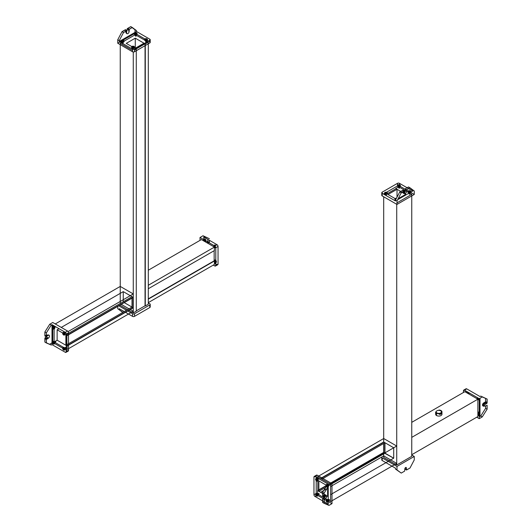 <?xml version="1.0" encoding="UTF-8"?>
<svg xmlns="http://www.w3.org/2000/svg" width="532" height="532" viewBox="0 0 532 532"><rect width="100%" height="100%" fill="white"/><g stroke="black" fill="none" stroke-linecap="round" stroke-linejoin="round"><path stroke-width="0.8" d="M201.389 239.58L148.295 270.229L201.389 239.58L214.409 247.094L214.409 250.565L148.295 288.736L214.409 250.565L214.409 247.094L148.295 285.265L214.409 247.094L201.389 239.58M148.295 302.622L214.409 264.451L148.295 302.622L148.295 299.15L214.409 260.979L214.409 264.451L214.409 260.979L148.295 299.15L148.295 302.622M214.163 260.833L214.163 250.712L214.163 260.833L148.295 298.858L214.409 260.687A1.416 0.818 60 0 1 215.413 260.108A1.416 0.818 60 0 1 216.418 261.844A1.416 0.818 60 0 1 215.413 262.422A1.416 0.818 60 0 1 214.409 260.687L214.163 260.833M148.295 288.736L148.295 285.265L148.295 288.736M117.745 308.693L122.939 312.317L117.745 308.693L117.745 306.086L117.745 308.693L122.001 311.872L117.745 308.693M122.852 312.364L122.001 311.872L122.852 312.364M149.798 303.772L148.295 302.908L149.798 303.772A1.416 0.818 180 0 1 149.798 304.929A1.416 0.818 0 0 0 150.217 304.351A1.416 0.818 0 0 0 149.798 303.772M150.217 304.351L150.217 306.957A1.416 0.818 180 0 1 149.798 307.536L149.798 304.929L149.798 307.536L134.523 316.354L134.523 313.754L149.798 304.929L134.523 313.754L134.523 316.354A1.416 0.818 180 0 1 132.521 316.354L125.259 312.164L132.521 316.354L132.521 313.754L132.521 316.354A1.416 0.818 0 0 0 134.523 316.354L149.798 307.536A1.416 0.818 0 0 0 149.798 306.379M124.229 311.566L119.248 308.693L119.248 309.558L119.248 308.693L124.229 311.566M118.496 305.654L126.483 310.269L118.496 305.654M127.514 310.861L132.521 313.754A1.416 0.818 0 0 0 134.523 313.754A1.416 0.818 180 0 1 132.521 313.754L127.514 310.861M120.245 43.371L120.245 303.459L120.245 43.371L132.521 50.454L120.245 43.371L135.274 34.7L120.245 43.371M120.245 304.643L120.245 305.368L120.245 304.643M133.273 312.882L128.638 310.209L133.273 312.882L133.273 51.983L133.273 312.882L136.278 311.147L133.273 312.882M127.614 309.617L120.245 305.368L127.614 309.617M136.278 49.157L136.278 311.147L136.278 49.157L126.257 43.371L135.274 38.164L135.274 48.239L135.274 38.164L145.289 43.95L145.289 305.947L145.289 43.95L148.295 42.214L148.295 304.211L145.289 305.947L148.295 304.211L148.295 42.214L135.274 34.7L148.295 42.214L145.289 43.95L135.274 38.164L126.257 43.371L136.278 49.157L134.523 50.168L136.278 49.157M136.278 310.861L145.043 305.8L145.043 43.804L143.999 43.205L134.982 48.412L136.026 49.011L145.043 43.804L145.043 305.8L136.278 310.861M136.026 49.011L134.982 48.412L143.999 43.205L145.043 43.804L136.026 49.011M135.022 29.779L130.766 26.6L135.022 29.779L135.022 33.25L149.798 41.782L135.022 33.25L117.745 43.225L117.745 39.76L122.001 31.661L123.504 32.525L119.248 40.625L117.745 39.76L119.248 40.625L119.248 41.489L132.521 49.157L132.521 51.757L117.745 43.225L132.521 51.757L132.521 49.157A1.416 0.818 0 0 0 134.523 49.157L134.523 51.757A1.416 0.818 180 0 1 132.521 51.757A1.416 0.818 0 0 0 134.523 51.757L134.523 49.157L149.798 40.339L149.798 39.182L136.525 31.514L136.525 30.65L130.766 26.6L127.135 28.987L127.135 30.863L127.135 28.987L128.139 29.566L127.135 28.987L127.387 28.555L130.766 26.6L132.269 27.465L129.263 29.2L127.387 28.555L128.385 29.127L128.139 29.566L128.764 28.914L129.263 29.2L129.136 31.441A1.769 1.024 -60 0 1 127.886 33.616A1.769 1.024 -60 0 1 126.636 32.891L126.131 32.598A1.769 1.024 120 0 0 126.789 33.496A1.769 1.024 -60 0 1 126.131 32.598L126.131 30.577L126.131 32.598L126.636 32.891L126.636 30.863L126.131 30.577L126.636 30.863L126.636 32.891A1.769 1.024 120 0 0 127.886 33.616A1.769 1.024 120 0 0 129.136 31.441L129.136 29.42L128.638 29.127L129.136 29.42L132.269 27.465L136.525 30.65L136.525 31.514L149.798 39.182L149.798 42.939L134.523 51.757L149.798 42.939L149.798 40.339A1.416 0.818 0 0 0 150.217 39.76A1.416 0.818 0 0 0 149.798 39.182A1.416 0.818 180 0 1 149.798 40.339L134.523 49.157A1.416 0.818 180 0 1 132.521 49.157L119.248 41.489L136.525 31.514L119.248 41.489L119.248 40.625L123.504 32.525L122.001 31.661L117.745 39.76L117.745 43.225L135.022 33.25L135.022 29.779M150.217 39.76L150.217 42.361A1.416 0.818 180 0 1 149.798 42.939A1.416 0.818 0 0 0 149.798 41.782M122.254 43.371L123.005 43.804L122.254 43.371L122.254 41.316L122.254 43.371M123.105 43.724L123.005 41.755L122.254 41.316L123.005 41.755L123.105 43.724M132.854 49.296L133.432 49.396L132.854 49.296M145.668 41.855L146.42 42.287L145.668 41.855L146.42 42.287L146.42 40.233L145.668 39.8L145.668 41.855L145.668 39.8L146.42 40.233L146.42 42.287L145.668 41.855M135.274 35.857L136.026 36.289L135.274 35.857L136.026 36.289L136.026 34.234L135.274 33.802L135.274 35.857L135.274 33.802L136.026 34.234L136.026 36.289L135.274 35.857M132.648 47.321L132.648 49.217L132.648 47.321L133.399 47.754L132.648 47.321L133.399 47.754L133.399 49.39L133.399 47.754L132.648 47.321M134.024 47.567A1.416 0.818 0 0 0 134.024 46.41A1.416 0.818 0 0 0 132.016 46.41A1.416 0.818 0 0 0 132.016 47.567A1.416 0.818 0 0 0 134.024 47.567A1.416 0.818 180 0 1 132.016 47.567A1.416 0.818 180 0 1 132.016 46.41L132.016 46.956A1.416 0.818 0 0 0 132.016 48.113A1.416 0.818 0 0 0 134.024 48.113L134.024 47.567L134.024 48.113A1.416 0.818 0 0 0 134.024 46.956A1.416 0.818 0 0 0 132.016 46.956L132.016 46.41A1.416 0.818 180 0 1 134.024 46.41A1.416 0.818 180 0 1 134.024 47.567M123.63 41.562A1.416 0.818 0 0 0 123.63 40.405A1.416 0.818 0 0 0 121.629 40.405A1.416 0.818 0 0 0 121.629 41.562A1.416 0.818 0 0 0 123.63 41.562A1.416 0.818 180 0 1 121.629 41.562A1.416 0.818 180 0 1 121.629 40.405L121.629 40.957A1.416 0.818 0 0 0 121.629 42.114A1.416 0.818 0 0 0 123.63 42.114L123.63 41.562L123.63 42.114A1.416 0.818 0 0 0 123.63 40.957A1.416 0.818 0 0 0 121.629 40.957L121.629 40.405A1.416 0.818 180 0 1 123.63 40.405A1.416 0.818 180 0 1 123.63 41.562M147.045 40.046A1.416 0.818 0 0 0 147.045 38.889A1.416 0.818 0 0 0 145.043 38.889A1.416 0.818 0 0 0 145.043 40.046A1.416 0.818 0 0 0 147.045 40.046A1.416 0.818 180 0 1 145.043 40.046A1.416 0.818 180 0 1 145.043 38.889L145.043 39.441A1.416 0.818 0 0 0 145.043 40.598A1.416 0.818 0 0 0 147.045 40.598L147.045 40.046L147.045 40.598A1.416 0.818 0 0 0 147.045 39.441A1.416 0.818 0 0 0 145.043 39.441L145.043 38.889A1.416 0.818 180 0 1 147.045 38.889A1.416 0.818 180 0 1 147.045 40.046M136.651 34.048A1.416 0.818 0 0 0 136.651 32.891A1.416 0.818 0 0 0 134.649 32.891A1.416 0.818 0 0 0 134.649 34.048A1.416 0.818 0 0 0 136.651 34.048A1.416 0.818 180 0 1 134.649 34.048A1.416 0.818 180 0 1 134.649 32.891L134.649 33.436A1.416 0.818 0 0 0 134.649 34.593A1.416 0.818 0 0 0 136.651 34.593L136.651 34.048L136.651 34.593A1.416 0.818 0 0 0 136.651 33.436A1.416 0.818 0 0 0 134.649 33.436L134.649 32.891A1.416 0.818 180 0 1 136.651 32.891A1.416 0.818 180 0 1 136.651 34.048M132.016 46.956A1.416 0.818 180 0 1 134.024 46.956A1.416 0.818 180 0 1 134.024 48.113A1.416 0.818 180 0 1 132.016 48.113A1.416 0.818 180 0 1 132.016 46.956M134.649 33.436A1.416 0.818 180 0 1 136.651 33.436A1.416 0.818 180 0 1 136.651 34.593A1.416 0.818 180 0 1 134.649 34.593A1.416 0.818 180 0 1 134.649 33.436M135.274 33.802L136.026 34.234L135.274 33.802M121.629 40.957A1.416 0.818 180 0 1 123.63 40.957A1.416 0.818 180 0 1 123.63 42.114A1.416 0.818 180 0 1 121.629 42.114A1.416 0.818 180 0 1 121.629 40.957M122.254 41.316L123.005 41.755L122.254 41.316M145.043 39.441A1.416 0.818 180 0 1 147.045 39.441A1.416 0.818 180 0 1 147.045 40.598A1.416 0.818 180 0 1 145.043 40.598A1.416 0.818 180 0 1 145.043 39.441M145.668 39.8L146.42 40.233L145.668 39.8M125.632 29.852L122.001 31.661L125.379 29.706L126.636 30.43L125.632 29.852L125.632 31.734L125.632 29.852L126.636 30.43L126.011 30.504L126.383 30.284L125.632 29.852M126.131 32.259A1.064 0.612 -60 0 1 125.632 31.734L126.131 32.02L125.632 31.734A1.064 0.612 120 0 0 126.131 32.259M128.638 31.155L128.764 28.914L128.638 31.155M126.011 30.504L126.51 30.796L123.504 32.525L126.636 30.863L126.011 30.504L126.596 30.783M217.043 264.663L214.409 263.147L217.043 264.663A1.416 0.818 -120 0 0 218.04 264.085L218.04 246.449A1.416 0.818 -120 0 0 217.043 244.713L203.769 237.046L204.521 236.614L209.402 238.708L203.018 235.749L209.402 238.708L203.018 235.749L204.521 236.614L203.769 237.046L217.043 244.713L214.788 246.01L200.012 237.485L203.018 235.749L200.012 237.485L214.788 246.01L217.043 244.713A1.416 0.818 60 0 1 218.04 246.449L215.786 247.746A1.416 0.818 -120 0 0 214.788 246.01A1.416 0.818 60 0 1 215.786 247.746L218.04 246.449L218.04 264.085L215.786 265.388L215.786 247.746L215.786 265.388L214.788 265.967L218.04 264.085A1.416 0.818 60 0 1 217.748 264.737L215.493 266.033A1.416 0.818 -120 0 0 215.786 265.388A1.416 0.818 60 0 1 214.788 265.967A1.416 0.818 -120 0 0 215.493 266.033M213.285 265.096L214.788 265.967L213.285 265.096M200.012 240.371L200.012 237.485L200.012 240.371M204.168 240.284L203.39 240.737L204.168 240.284L204.92 240.723L204.168 240.284L204.92 240.723L204.142 241.169L204.92 240.723L204.168 240.284M214.562 246.289L213.784 246.735L214.562 246.289L215.314 246.722L215.214 246.369L214.409 247.24L215.314 246.722L214.562 246.289L214.802 246.023L214.562 246.289M214.562 261.325L215.314 261.757L214.562 261.325L215.314 261.757L214.409 262.276L215.314 261.757L214.562 261.325M203.769 237.046L203.769 240.949L203.769 237.046M215.773 247.52A1.416 0.818 60 0 1 214.409 245.651A1.416 0.818 60 0 1 215.826 245.412A1.416 0.818 -120 0 0 214.409 245.651L213.937 245.924A1.416 0.818 60 0 1 215.347 245.691A1.416 0.818 -120 0 0 213.937 245.924L214.409 245.651A1.416 0.818 -120 0 0 215.773 247.52M206.024 240.81A1.416 0.818 60 0 1 205.02 241.388A1.416 0.818 60 0 1 204.015 239.653A1.416 0.818 60 0 1 205.02 239.074A1.416 0.818 60 0 1 206.024 240.81A1.416 0.818 -120 0 0 205.02 239.074A1.416 0.818 -120 0 0 204.015 239.653L203.543 239.925A1.416 0.818 60 0 1 204.541 239.347A1.416 0.818 60 0 1 205.545 241.082L206.024 240.81L205.545 241.082A1.416 0.818 60 0 1 205.179 241.767A1.416 0.818 -120 0 0 205.545 241.082A1.416 0.818 -120 0 0 204.541 239.347A1.416 0.818 -120 0 0 203.543 239.925L204.015 239.653A1.416 0.818 -120 0 0 205.02 241.388A1.416 0.818 -120 0 0 206.024 240.81M215.779 247.613A1.416 0.818 60 0 1 214.409 247.187A1.416 0.818 -120 0 0 215.779 247.613M214.303 247.034A1.416 0.818 60 0 1 213.937 245.924A1.416 0.818 -120 0 0 214.303 247.034M203.909 241.036A1.416 0.818 60 0 1 203.543 239.925A1.416 0.818 -120 0 0 203.909 241.036M214.163 260.361A1.416 0.818 60 0 1 215.274 260.647A1.416 0.818 60 0 1 215.939 262.123L216.418 261.844A1.416 0.818 -120 0 0 215.413 260.108A1.416 0.818 -120 0 0 214.409 260.687A1.416 0.818 -120 0 0 215.413 262.422A1.416 0.818 -120 0 0 216.418 261.844L215.939 262.123A1.416 0.818 60 0 1 215.427 262.835A1.416 0.818 60 0 1 214.409 262.223A1.416 0.818 -120 0 0 215.427 262.835A1.416 0.818 -120 0 0 215.939 262.123A1.416 0.818 -120 0 0 215.274 260.647A1.416 0.818 -120 0 0 214.163 260.361M207.646 242.18L207.899 239.433L207.899 241.747L208.65 242.18L207.899 241.747L206.775 242.685L207.646 242.18L208.152 242.472L207.646 242.18M207.274 242.978L208.903 241.894L209.402 242.18L209.402 240.304L209.275 242.399L208.777 242.107L207.274 242.978M207.773 243.264L209.275 242.399L207.773 243.264M208.777 242.107L209.402 242.18L208.777 242.107M54.131 325.897L54.131 341.943L57.137 340.207L54.131 341.943L67.158 349.464L133.273 311.293L130.014 309.411L133.273 311.293L67.158 349.464L67.158 345.993L133.273 307.822L133.273 311.293L133.273 307.822L67.158 345.993L57.137 340.207L57.137 329.8L59.019 328.716L57.137 329.8L67.158 335.586L133.273 297.415L123.251 291.629L123.251 301.724L123.251 291.629L61.273 327.413L123.251 291.629L133.273 297.415L67.158 335.586L67.158 333.557L67.158 335.586L57.137 329.8L57.137 340.207L67.158 345.993L67.158 349.464L54.131 341.943L54.131 325.897M120.245 303.459L120.245 286.422L55.261 323.941L120.245 286.422L133.273 293.943L133.273 297.415L133.273 293.943L68.103 331.569L133.273 293.943L120.245 286.422L120.245 303.459M128.99 308.819L120.997 304.211L128.99 308.819M124.003 302.475L133.273 307.822L124.003 302.475M131.996 297.86L131.996 307.084L133.02 307.676L133.02 297.268L131.996 296.676L133.02 297.268L66.906 335.439L65.882 334.847L131.996 296.676L65.882 334.847L65.882 345.255L66.906 345.847L66.906 335.439L133.02 297.268L133.02 307.676L66.906 345.847L133.02 307.676L131.996 307.084L65.882 345.255L131.996 307.084L131.996 297.86M65.882 345.255L65.882 334.847L66.906 335.439L66.906 345.847L65.882 345.255M67.531 350.98L52.754 342.455L67.531 350.98A1.416 0.818 -120 0 0 68.535 350.402L68.535 332.766A1.416 0.818 -120 0 0 67.531 331.03A1.416 0.818 60 0 1 68.535 332.766L66.281 334.063L68.535 332.766L68.535 350.402L66.281 351.705L66.281 334.063A1.416 0.818 -120 0 0 65.276 332.334L67.531 331.03L52.754 322.498L49.749 324.234L51.252 325.099L46.37 332.839L44.868 331.968L49.749 324.234L52.754 322.498L67.531 331.03L65.276 332.334L52.003 324.666L51.252 325.099L49.749 324.234L44.868 331.968L44.868 335.872L46.749 335.08A1.064 0.612 -60 0 1 47.454 335.246A1.064 0.612 120 0 0 46.749 335.08L44.941 336.038L44.868 331.968L46.37 332.839L46.37 336.304L45.872 336.018L45.872 336.45L47.747 335.659L46.118 336.596L44.868 335.872L46.118 336.596L45.872 336.018L46.497 336.377L48.246 335.366A1.769 1.024 -60 0 1 49.503 336.091A1.769 1.024 -60 0 1 48.246 338.259L45.872 339.197L46.118 338.332L45.12 337.754L44.868 342.089L51.252 345.055L44.868 342.089L51.252 345.055L52.003 344.623L65.276 352.284L68.535 350.402A1.416 0.818 60 0 1 68.242 351.053L65.988 352.357A1.416 0.818 -120 0 0 66.281 351.705L65.276 352.284A1.416 0.818 -120 0 0 65.988 352.357M52.754 342.455L49.749 344.184L52.754 342.455L52.754 325.099L52.754 342.455M55.135 341.364L55.887 341.803L55.135 341.364L55.887 341.803L54.111 342.827L53.36 342.395L55.135 341.364L53.36 342.395L54.111 342.827L55.887 341.803L55.135 341.364M65.529 347.369L66.281 347.802L65.529 347.369L66.281 347.802L64.505 348.826L63.754 348.394L65.529 347.369L63.754 348.394L64.505 348.826L66.281 347.802L65.529 347.369M65.941 332.999L65.569 332.547L65.941 332.999M55.867 326.894L55.155 326.488L55.867 326.894M53.36 327.36L55.009 326.402L53.36 327.36L54.111 327.792L53.36 327.36L54.111 327.792L55.76 326.834L54.111 327.792L53.36 327.36M63.754 333.358L65.396 332.407L63.754 333.358L64.505 333.79L63.754 333.358L64.505 333.79L65.921 332.972L64.505 333.79L63.754 333.358M65.276 332.334A1.416 0.818 60 0 1 66.281 334.063L66.281 351.705A1.416 0.818 60 0 1 65.276 352.284L52.003 344.623L52.003 324.666L65.276 332.334M64.651 349.464A1.416 0.818 -120 0 0 63.654 347.728A1.416 0.818 -120 0 0 62.65 348.307A1.416 0.818 -120 0 0 63.654 350.043A1.416 0.818 -120 0 0 64.651 349.464A1.416 0.818 60 0 1 63.654 350.043A1.416 0.818 60 0 1 62.65 348.307L63.122 348.034A1.416 0.818 -120 0 0 64.126 349.77A1.416 0.818 -120 0 0 65.13 349.192L64.651 349.464L65.13 349.192A1.416 0.818 -120 0 0 64.126 347.456A1.416 0.818 -120 0 0 63.122 348.034L62.65 348.307A1.416 0.818 60 0 1 63.654 347.728A1.416 0.818 60 0 1 64.651 349.464M54.257 343.466A1.416 0.818 -120 0 0 53.26 341.73A1.416 0.818 -120 0 0 52.256 342.309A1.416 0.818 -120 0 0 53.26 344.044A1.416 0.818 -120 0 0 54.257 343.466A1.416 0.818 60 0 1 53.26 344.044A1.416 0.818 60 0 1 52.256 342.309L52.735 342.029A1.416 0.818 -120 0 0 53.732 343.765A1.416 0.818 -120 0 0 54.736 343.187L54.257 343.466L54.736 343.187A1.416 0.818 -120 0 0 53.732 341.451A1.416 0.818 -120 0 0 52.735 342.029L52.256 342.309A1.416 0.818 60 0 1 53.26 341.73A1.416 0.818 60 0 1 54.257 343.466M64.651 334.428A1.416 0.818 -120 0 0 63.654 332.693A1.416 0.818 -120 0 0 62.65 333.271A1.416 0.818 -120 0 0 63.654 335.007A1.416 0.818 -120 0 0 64.651 334.428A1.416 0.818 60 0 1 63.654 335.007A1.416 0.818 60 0 1 62.65 333.271L63.122 332.999A1.416 0.818 -120 0 0 64.126 334.728A1.416 0.818 -120 0 0 65.13 334.149L64.651 334.428L65.13 334.149A1.416 0.818 -120 0 0 64.126 332.42A1.416 0.818 -120 0 0 63.122 332.999L62.65 333.271A1.416 0.818 60 0 1 63.654 332.693A1.416 0.818 60 0 1 64.651 334.428M54.257 328.424A1.416 0.818 -120 0 0 53.26 326.695A1.416 0.818 -120 0 0 52.256 327.273A1.416 0.818 -120 0 0 53.26 329.002A1.416 0.818 -120 0 0 54.257 328.424A1.416 0.818 60 0 1 53.26 329.002A1.416 0.818 60 0 1 52.256 327.273L52.735 326.994A1.416 0.818 -120 0 0 53.732 328.729A1.416 0.818 -120 0 0 54.736 328.151L54.257 328.424L54.736 328.151A1.416 0.818 -120 0 0 53.732 326.415A1.416 0.818 -120 0 0 52.735 326.994L52.256 327.273A1.416 0.818 60 0 1 53.26 326.695A1.416 0.818 60 0 1 54.257 328.424M63.122 348.034A1.416 0.818 60 0 1 64.126 347.456A1.416 0.818 60 0 1 65.13 349.192A1.416 0.818 60 0 1 64.126 349.77A1.416 0.818 60 0 1 63.122 348.034M63.754 348.394L64.505 348.826L63.754 348.394M52.735 326.994A1.416 0.818 60 0 1 53.732 326.415A1.416 0.818 60 0 1 54.736 328.151A1.416 0.818 60 0 1 53.732 328.729A1.416 0.818 60 0 1 52.735 326.994M52.735 342.029A1.416 0.818 60 0 1 53.732 341.451A1.416 0.818 60 0 1 54.736 343.187A1.416 0.818 60 0 1 53.732 343.765A1.416 0.818 60 0 1 52.735 342.029M53.36 342.395L54.111 342.827L53.36 342.395M63.122 332.999A1.416 0.818 60 0 1 64.126 332.42A1.416 0.818 60 0 1 65.13 334.149A1.416 0.818 60 0 1 64.126 334.728A1.416 0.818 60 0 1 63.122 332.999M46.749 336.816L45.12 337.754L46.749 336.816M47.747 337.394L46.118 338.332L47.747 337.394M47.248 335.366L46.749 335.08L47.248 335.366M48.851 335.2A1.769 1.024 120 0 0 47.747 335.08L48.246 335.366L47.747 335.08L45.998 336.091L47.747 335.08A1.769 1.024 -60 0 1 48.851 335.2M46.37 336.304L46.37 332.839L51.252 325.099L52.003 324.666L52.003 344.623L51.252 345.055L46.37 342.96L46.37 339.489L46.37 342.96L44.868 342.089L44.868 338.186L46.37 339.489L48.246 338.259A1.769 1.024 120 0 0 49.503 336.091A1.769 1.024 120 0 0 48.246 335.366L46.497 336.377L45.872 336.018L46.41 336.39M47.747 337.966L45.998 338.984L47.747 337.966M45.998 338.984L46.37 339.489L45.998 338.984M46.118 338.332L45.872 338.764L44.868 338.186L45.12 337.754L46.118 338.332M411.755 437.371L477.869 399.2L477.869 416.549L411.755 454.72L411.755 437.371L411.755 454.72L477.869 416.549L477.869 399.2L411.755 437.371M464.842 391.685L411.755 422.335L464.842 391.685L477.869 399.2L464.842 391.685M382.202 459.349A1.416 0.818 0 0 0 382.202 460.506L395.476 468.167L395.476 469.038L401.234 473.088L404.613 471.133L404.865 468.818A1.064 0.612 -60 0 1 405.331 467.748A1.064 0.612 -60 0 1 406.149 467.468A1.064 0.612 -60 0 1 406.368 467.954L405.617 467.522L406.368 467.954L406.441 469.995L409.999 468.027L406.621 469.975L406.368 467.954A1.064 0.612 120 0 0 405.617 467.522A1.064 0.612 120 0 0 404.865 468.818L404.613 471.133L401.234 473.088L396.978 469.902L396.978 466.431L414.255 456.456L414.255 459.927L409.999 468.027L414.255 459.927L414.255 456.456L411.755 455.013L414.255 456.456L396.978 466.431L396.978 469.902L401.234 473.088L395.476 469.038L396.978 469.902L395.476 469.038L395.476 468.167L382.202 460.506L382.202 457.906L396.978 466.431L382.202 457.906L382.202 460.506A1.416 0.818 180 0 1 381.783 459.927L381.783 457.327A1.416 0.818 0 0 0 382.202 457.906A1.416 0.818 180 0 1 382.202 456.749A1.416 0.818 0 0 0 381.783 457.327M383.705 455.877L330.611 486.534L383.705 455.877L383.705 453.882L383.705 457.467L383.705 453.882L383.705 455.877L396.726 463.399L330.611 501.57L330.611 484.22L396.726 446.049L396.726 463.399L383.705 455.877M406.368 469.829L405.364 469.251L405.364 467.714L405.364 469.251L406.368 469.829M396.726 464.988L396.726 204.295L396.726 464.988L383.705 457.467L396.726 464.988L411.755 456.316L396.726 464.988M411.755 194.32L411.755 456.316L411.755 194.32L406.368 191.214L411.755 194.32L396.978 202.852L411.755 194.32M405.364 190.636L398.727 186.798L395.722 188.534L402.897 192.677L395.722 188.534L398.727 186.798L405.364 190.636M403.828 193.216L405.743 194.32L398.175 198.689L405.743 194.32L403.828 193.216M396.001 199.108L386.711 193.741L384.829 194.825L386.711 193.741L396.001 199.108M383.705 196.78L383.705 442.285L383.705 196.78M383.705 443.475L383.705 452.699L383.705 443.475M386.957 193.887L388.001 194.486L397.018 189.286L395.974 188.68L386.957 193.887L395.974 188.68L397.018 189.286L397.018 197.166L397.018 189.286L388.001 194.486L386.957 193.887M382.202 194.752A1.416 0.818 0 0 0 382.202 195.909L396.978 204.441L396.978 200.97L395.476 200.105L399.732 192.005L401.234 192.877L396.978 200.97L396.978 204.441L382.202 195.909L382.202 193.309L395.476 200.97L395.476 200.105L396.978 200.97L401.234 192.877L404.613 190.922L404.865 192.943A1.064 0.612 120 0 0 405.617 193.382A1.064 0.612 120 0 0 406.368 192.079L406.621 189.764L409.999 187.816L408.496 186.945L414.255 190.995L409.999 187.816L414.255 190.995L412.752 190.124L412.752 190.995L399.479 183.334L399.479 185.934L405.364 189.332L399.479 185.934L399.479 183.334A1.416 0.818 0 0 0 397.477 183.334L397.477 185.934A1.416 0.818 180 0 1 399.479 185.934A1.416 0.818 0 0 0 397.477 185.934L397.477 183.334L382.202 192.152L382.202 195.909A1.416 0.818 180 0 1 381.783 195.33L381.783 192.73A1.416 0.818 0 0 0 382.202 193.309L382.202 192.152A1.416 0.818 0 0 0 381.783 192.73M406.441 189.951L414.255 194.466L414.255 190.995L414.255 194.466L406.441 189.951M383.452 194.034L397.477 185.934L383.452 194.034M396.978 204.441L414.255 194.466L396.978 204.441M409.746 194.32L408.995 193.887L409.746 194.32L408.995 193.887L408.995 191.833L409.746 192.265L409.746 194.32L409.746 192.265L408.995 191.833L408.995 193.887L409.746 194.32M399.352 188.321L398.601 187.882L399.352 188.321L398.601 187.882L398.601 185.834L399.352 186.267L399.352 188.321L399.352 186.267L398.601 185.834L398.601 187.882L399.352 188.321M385.727 195.344L386.438 195.756L385.727 195.344M386.332 193.788L386.332 195.696L386.332 193.788L385.58 193.349L386.332 193.788L385.58 193.349L385.58 195.257L385.58 193.349L386.332 193.788M402.737 190.27L399.732 192.005L395.476 200.105L395.476 200.97L382.202 193.309A1.416 0.818 180 0 1 382.202 192.152L397.477 183.334A1.416 0.818 180 0 1 399.479 183.334L412.752 190.995L397.63 199.726L412.752 190.995L412.752 190.124L408.496 186.945L409.999 187.816L406.621 189.764L405.617 189.186L405.364 189.618L406.368 190.197L406.368 192.079A1.064 0.612 -60 0 1 405.617 193.382A1.064 0.612 -60 0 1 404.865 192.943L404.865 191.068L403.861 190.489L403.861 192.365L404.865 192.943L403.861 192.365A1.064 0.612 120 0 0 404.613 192.803A1.064 0.612 -60 0 1 403.861 192.365L403.861 190.489L404.865 191.068L401.234 192.877L399.732 192.005L402.737 190.27L404.613 190.922L402.824 190.263L403.362 190.636L402.864 190.343L402.864 192.365A1.769 1.024 120 0 0 404.393 192.89A1.769 1.024 -60 0 1 402.864 192.365L403.362 192.657L402.864 192.365L402.864 190.343L403.323 190.549M397.976 184.923A1.416 0.818 0 0 0 397.976 186.08A1.416 0.818 0 0 0 399.984 186.08A1.416 0.818 0 0 0 399.984 184.923A1.416 0.818 0 0 0 397.976 184.923A1.416 0.818 180 0 1 399.984 184.923A1.416 0.818 180 0 1 399.984 186.08L399.984 186.626A1.416 0.818 0 0 0 399.984 185.469A1.416 0.818 0 0 0 397.976 185.469L397.976 184.923L397.976 185.469A1.416 0.818 0 0 0 397.976 186.626A1.416 0.818 0 0 0 399.984 186.626L399.984 186.08A1.416 0.818 180 0 1 397.976 186.08A1.416 0.818 180 0 1 397.976 184.923M408.37 190.922A1.416 0.818 0 0 0 408.37 192.079A1.416 0.818 0 0 0 410.372 192.079A1.416 0.818 0 0 0 410.372 190.922A1.416 0.818 0 0 0 408.37 190.922A1.416 0.818 180 0 1 410.372 190.922A1.416 0.818 180 0 1 410.372 192.079L410.372 192.631A1.416 0.818 0 0 0 410.372 191.473A1.416 0.818 0 0 0 408.37 191.473L408.37 190.922L408.37 191.473A1.416 0.818 0 0 0 408.37 192.631A1.416 0.818 0 0 0 410.372 192.631L410.372 192.079A1.416 0.818 180 0 1 408.37 192.079A1.416 0.818 180 0 1 408.37 190.922M384.955 192.438A1.416 0.818 0 0 0 384.955 193.595A1.416 0.818 0 0 0 386.957 193.595A1.416 0.818 0 0 0 386.957 192.438A1.416 0.818 0 0 0 384.955 192.438A1.416 0.818 180 0 1 386.957 192.438A1.416 0.818 180 0 1 386.957 193.595L386.957 194.147A1.416 0.818 0 0 0 386.957 192.99A1.416 0.818 0 0 0 384.955 192.99L384.955 192.438L384.955 192.99A1.416 0.818 0 0 0 384.955 194.147A1.416 0.818 0 0 0 386.957 194.147L386.957 193.595A1.416 0.818 180 0 1 384.955 193.595A1.416 0.818 180 0 1 384.955 192.438M395.349 198.443A1.416 0.818 0 0 0 395.668 199.733A1.416 0.818 180 0 1 395.349 198.443A1.416 0.818 180 0 1 396.473 198.203A1.416 0.818 0 0 0 395.349 198.443L395.349 198.988L395.349 198.443M399.984 186.626A1.416 0.818 180 0 1 397.976 186.626A1.416 0.818 180 0 1 397.976 185.469A1.416 0.818 180 0 1 399.984 185.469A1.416 0.818 180 0 1 399.984 186.626M399.352 186.267L398.601 185.834L399.352 186.267M397.437 200.092A1.416 0.818 0 0 0 397.756 199.48A1.416 0.818 180 0 1 397.437 200.092M396.18 198.755A1.416 0.818 0 0 0 395.349 198.988A1.416 0.818 0 0 0 395.476 200.212A1.416 0.818 180 0 1 395.349 198.988A1.416 0.818 180 0 1 396.18 198.755M410.372 192.631A1.416 0.818 180 0 1 408.37 192.631A1.416 0.818 180 0 1 408.37 191.473A1.416 0.818 180 0 1 410.372 191.473A1.416 0.818 180 0 1 410.372 192.631M409.746 192.265L408.995 191.833L409.746 192.265M386.957 194.147A1.416 0.818 180 0 1 384.955 194.147A1.416 0.818 180 0 1 384.955 192.99A1.416 0.818 180 0 1 386.957 192.99A1.416 0.818 180 0 1 386.957 194.147M405.364 191.5L405.364 189.618L405.364 191.5M404.899 193.183A1.769 1.024 -60 0 1 403.362 192.657L403.362 190.636L403.362 192.657A1.769 1.024 120 0 0 404.899 193.183M405.869 189.332L405.49 188.68L408.496 186.945L405.49 188.68L405.869 189.332M405.869 189.186L405.49 188.68L405.869 189.186M405.364 189.618L405.617 189.186L406.621 189.764L406.368 190.197L405.364 189.618M482.251 396.958L487.132 399.06L482.251 396.958L479.246 398.694L464.469 390.162L466.724 388.865L479.997 396.526L480.748 396.094L487.132 399.06L487.132 402.963L485.251 404.333A1.064 0.612 120 0 0 484.499 405.637A1.064 0.612 120 0 0 485.251 406.069L487.132 405.271L487.132 409.181L485.63 408.31L480.748 416.044L482.251 416.915L487.132 409.181L482.251 416.915L480.748 416.044L479.997 416.483L477.869 415.253L479.997 416.483L479.997 398.262L479.997 416.483L480.748 416.044L485.63 408.31L487.132 409.181L487.132 405.271L485.251 406.069A1.064 0.612 -60 0 1 484.499 405.637A1.064 0.612 -60 0 1 485.251 404.333L486.88 403.396L485.882 402.817L484.253 403.755L485.251 404.333L484.253 403.755A1.064 0.612 120 0 0 483.502 405.058A1.064 0.612 120 0 0 484.253 405.49L484.546 405.324L484.253 405.49A1.064 0.612 -60 0 1 483.502 405.058A1.064 0.612 -60 0 1 484.253 403.755L485.882 402.817L486.88 403.396L487.132 399.06L480.748 396.094L479.997 396.526L466.724 388.865L463.465 390.741L463.465 392.476L463.465 390.741L464.469 390.162A1.416 0.818 -120 0 0 463.758 390.096A1.416 0.818 -120 0 0 463.465 390.741A1.416 0.818 60 0 1 464.469 390.162L479.246 398.694L479.246 418.651L482.251 416.915L479.246 418.651L476.738 417.201L479.246 418.651L479.246 398.694L482.251 396.958M465.719 392.19L465.719 390.887L465.719 392.19M463.758 390.096L466.012 388.792A1.416 0.818 60 0 1 466.724 388.865A1.416 0.818 -120 0 0 465.719 389.444M478.64 413.79L477.869 414.242L478.64 413.79L477.889 413.357L478.64 413.79M478.64 398.754L477.869 399.2L478.64 398.754L478.401 398.209L478.64 398.754L477.889 398.322L478.64 398.754M477.118 398.767L477.889 398.322L477.118 398.767M468.246 392.756L467.475 393.201L468.246 392.756L468.007 392.21L468.246 392.756L467.495 392.317L468.246 392.756M466.724 392.769L467.495 392.317L466.724 392.769M477.869 412.233A1.416 0.818 60 0 1 478.993 412.327A1.416 0.818 60 0 1 479.744 413.876A1.416 0.818 60 0 1 478.993 414.561A1.416 0.818 60 0 1 477.869 413.351A1.416 0.818 -120 0 0 478.993 414.561A1.416 0.818 -120 0 0 479.744 413.876L479.266 414.149A1.416 0.818 60 0 1 477.869 414.401A1.416 0.818 -120 0 0 479.266 414.149L479.744 413.876A1.416 0.818 -120 0 0 478.993 412.327A1.416 0.818 -120 0 0 477.869 412.233M469.344 392.982A1.416 0.818 60 0 1 468.346 393.421A1.416 0.818 60 0 1 467.355 391.831A1.416 0.818 -120 0 0 468.346 393.421A1.416 0.818 -120 0 0 469.344 392.982M479.691 398.435A1.416 0.818 60 0 1 479.744 398.84A1.416 0.818 60 0 1 478.807 399.452A1.416 0.818 60 0 1 477.749 397.83A1.416 0.818 -120 0 0 478.807 399.452A1.416 0.818 -120 0 0 479.744 398.84L479.266 399.113A1.416 0.818 60 0 1 477.869 399.366A1.416 0.818 -120 0 0 479.266 399.113L479.744 398.84A1.416 0.818 -120 0 0 479.691 398.435M477.636 399.067A1.416 0.818 60 0 1 477.264 397.956L477.616 397.756L477.264 397.956A1.416 0.818 60 0 1 477.33 397.59A1.416 0.818 -120 0 0 477.264 397.956A1.416 0.818 -120 0 0 477.636 399.067M479.206 398.674A1.416 0.818 60 0 1 479.266 399.113A1.416 0.818 -120 0 0 479.206 398.674M477.869 412.28A1.416 0.818 60 0 1 479.266 414.149A1.416 0.818 -120 0 0 477.869 412.28M468.878 393.115A1.416 0.818 60 0 1 468.506 393.8A1.416 0.818 -120 0 0 468.878 393.115L469.224 392.915L468.878 393.115A1.416 0.818 -120 0 0 468.812 392.676A1.416 0.818 60 0 1 468.878 393.115M467.242 393.068A1.416 0.818 60 0 1 466.87 391.958L467.222 391.758L466.87 391.958A1.416 0.818 60 0 1 466.936 391.592A1.416 0.818 -120 0 0 466.87 391.958A1.416 0.818 -120 0 0 467.242 393.068M484.253 406.069A1.769 1.024 -60 0 1 483.003 405.344A1.769 1.024 -60 0 1 484.253 403.176L483.754 402.89A1.769 1.024 120 0 0 482.497 405.058A1.769 1.024 120 0 0 483.754 405.783L484.546 405.903L483.754 405.783L484.253 405.49L483.754 405.783A1.769 1.024 -60 0 1 482.497 405.058A1.769 1.024 -60 0 1 483.754 402.89L484.253 403.176L486.002 402.165L485.503 401.879L483.754 402.89L486.128 401.946L487.132 402.963L486.128 402.385L485.882 402.817L486.128 401.946L485.63 401.66L486.002 402.165L484.253 403.176A1.769 1.024 120 0 0 483.003 405.344A1.769 1.024 120 0 0 484.253 406.069M485.63 398.415L485.503 401.879L485.63 398.415M485.63 405.849L485.63 408.31L485.63 405.849M436.18 413.211A3.172 1.829 0 0 0 436.559 415.532A3.172 1.829 0 0 0 440.609 415.738A3.172 1.829 0 0 0 441.68 413.47M441.101 412.593A2.62 1.516 180 0 1 441.361 413.005A2.62 1.516 0 0 0 441.101 412.593M441.952 411.695L441.966 414.235A3.172 1.829 180 0 1 440.011 415.931A3.172 1.829 180 0 1 436.559 415.532L436.559 413.158A3.172 1.829 0 0 0 438.501 413.69L439.804 414.441A3.172 1.829 0 0 0 441.806 413.284L441.952 411.695A3.172 1.829 0 0 0 441.041 410.571A3.172 1.829 0 0 0 439.099 410.046L438.541 410.358L439.099 410.046A3.172 1.829 180 0 1 441.041 410.571A3.172 1.829 180 0 1 441.952 411.695L441.194 411.256A2.62 1.516 0 0 0 440.649 410.797A2.62 1.516 0 0 0 439.858 410.485L439.099 410.046L439.858 410.485A2.62 1.516 180 0 1 440.649 410.797A2.62 1.516 180 0 1 441.194 411.256L441.952 411.695L441.806 413.284L441.361 413.025A2.62 1.516 180 0 1 439.359 414.182A2.62 1.516 0 0 0 441.361 413.025L441.407 412.034M435.794 412.127A3.172 1.829 180 0 1 436.207 411.655A3.172 1.829 0 0 0 435.794 412.127L435.642 412.041A3.172 1.829 0 0 0 436.559 413.158L436.559 415.532A3.172 1.829 180 0 1 435.628 414.235L435.628 412.034L436.4 412.48A2.62 1.516 0 0 0 436.945 412.938A2.62 1.516 0 0 0 437.743 413.251L438.501 413.69A3.172 1.829 180 0 1 436.559 413.158A3.172 1.829 180 0 1 435.642 412.041L436.4 412.48A2.62 1.516 180 0 0 436.945 412.938A2.62 1.516 180 0 1 436.945 410.797A2.62 1.516 180 0 1 440.649 410.797A2.62 1.516 180 0 1 440.649 412.938A2.62 1.516 180 0 1 436.945 412.938A2.62 1.516 0 0 0 439.804 413.264A2.62 1.516 0 0 0 441.42 411.868A2.62 1.516 0 0 0 440.649 410.797A2.62 1.516 0 0 0 437.796 410.471A2.62 1.516 0 0 0 436.18 411.868A2.62 1.516 0 0 0 436.945 412.938A2.62 1.516 180 0 0 437.743 413.251L439.804 414.441A3.172 1.829 180 0 0 441.806 413.284L441.42 412.347M327.606 488.27L320.597 492.313L327.606 488.27M317.591 494.048L324.227 497.879L317.591 494.048L317.591 490.577L317.591 494.048M325.225 498.457L330.611 501.57L396.726 463.399L396.726 446.049L330.611 484.22L393.72 447.784L330.611 484.22L317.591 476.699L317.591 480.17L327.606 485.955L327.606 496.363L325.697 495.259L327.606 496.363L327.606 485.955L317.591 480.17L317.591 476.699L383.705 438.528L317.591 476.699L330.611 484.22L330.611 501.57L325.225 498.457M383.705 452.699L329.607 483.641L383.705 452.406L393.72 458.192L330.611 494.627L393.72 458.192L393.72 447.784L383.705 441.999L320.597 478.434L383.705 441.999L383.705 438.528L396.726 446.049L383.705 438.528L383.705 441.999L393.72 447.784L393.72 458.192L383.705 452.699M326.608 485.377L317.591 490.577L326.608 485.377M324.759 494.72L317.591 490.577L324.759 494.72M318.868 480.908L318.868 491.315L317.837 490.723L317.837 480.316L318.868 480.908L317.837 480.316L317.837 490.723L326.854 485.517L317.837 490.723L318.868 491.315L327.606 486.268L318.868 491.315L318.868 480.908M384.982 442.737L321.873 479.172L384.982 442.737L384.982 453.144L383.951 452.552L383.951 443.329L383.951 452.552L329.86 483.788L383.951 452.552L384.982 453.144L330.611 484.532L384.982 453.144L384.982 442.737L383.951 442.145L384.982 442.737M320.843 478.581L383.951 442.145L320.843 478.581M328.982 505.4L322.598 502.434L328.982 505.4L331.988 503.664L324.174 499.156L331.988 503.664L331.988 483.714L328.982 485.45L324.101 493.184L322.598 492.313L327.479 484.579L328.982 485.45L327.479 484.579L328.231 484.147L314.957 476.486L317.212 475.182L331.988 483.714L317.212 475.182L314.957 476.486A1.416 0.818 -120 0 0 314.252 476.413A1.416 0.818 -120 0 0 313.96 477.058L316.214 475.761L313.96 477.058L313.96 494.7L316.214 493.397L316.214 475.761L316.214 493.397L313.96 494.7A1.416 0.818 -120 0 0 314.957 496.436L328.231 504.097L327.479 504.536L328.982 505.4L324.101 503.305L324.101 499.402L325.976 498.025A1.064 0.612 120 0 0 326.728 496.722A1.064 0.612 120 0 0 325.976 496.289L324.101 497.088L324.101 493.184L328.982 485.45L331.988 483.714L331.988 503.664L328.982 505.4M314.252 476.413L316.507 475.109A1.416 0.818 60 0 1 317.212 475.182A1.416 0.818 -120 0 0 316.214 475.761M323.097 498.531L317.212 495.132L314.957 496.436L317.212 495.132A1.416 0.818 60 0 1 316.214 493.397A1.416 0.818 -120 0 0 317.212 495.132L323.097 498.531M329.607 484.798L328.856 484.359L329.607 484.798L328.856 484.359L327.08 485.39L327.832 485.822L329.607 484.798L327.832 485.822L327.08 485.39L328.856 484.359L329.607 484.798M319.22 478.793L318.469 478.361L319.22 478.793L317.438 479.824L319.22 478.793M318.488 478.521L316.686 479.392L317.438 479.824L316.686 479.392L318.488 478.521M319.22 493.836L318.469 493.397L319.22 493.836L318.469 493.397L316.686 494.428L317.438 494.86L319.22 493.836L317.438 494.86L316.686 494.428L318.469 493.397L319.22 493.836M329.607 499.834L328.856 499.402L329.607 499.834L328.856 499.402L327.08 500.426L327.832 500.858L329.607 499.834L327.832 500.858L327.08 500.426L328.856 499.402L329.607 499.834M314.957 496.436A1.416 0.818 60 0 1 313.96 494.7L313.96 477.058A1.416 0.818 60 0 1 314.957 476.486L328.231 484.147L328.231 504.097L314.957 496.436M315.582 479.299A1.416 0.818 -120 0 0 316.587 481.034A1.416 0.818 -120 0 0 317.591 480.456A1.416 0.818 -120 0 0 316.587 478.727A1.416 0.818 -120 0 0 315.582 479.299A1.416 0.818 60 0 1 316.587 478.727A1.416 0.818 60 0 1 317.591 480.456L318.063 480.183A1.416 0.818 -120 0 0 317.065 478.448A1.416 0.818 -120 0 0 316.061 479.026L315.582 479.299L316.061 479.026A1.416 0.818 -120 0 0 317.065 480.762A1.416 0.818 -120 0 0 318.063 480.183L317.591 480.456A1.416 0.818 60 0 1 316.587 481.034A1.416 0.818 60 0 1 315.582 479.299M325.976 485.304A1.416 0.818 -120 0 0 326.981 487.039A1.416 0.818 -120 0 0 327.985 486.461A1.416 0.818 -120 0 0 326.981 484.725A1.416 0.818 -120 0 0 325.976 485.304A1.416 0.818 60 0 1 326.981 484.725A1.416 0.818 60 0 1 327.985 486.461L328.457 486.182A1.416 0.818 -120 0 0 327.459 484.453A1.416 0.818 -120 0 0 326.455 485.024L325.976 485.304L326.455 485.024A1.416 0.818 -120 0 0 327.413 486.733A1.416 0.818 -120 0 0 328.457 486.288A1.416 0.818 60 0 1 327.413 486.733A1.416 0.818 60 0 1 326.455 485.024A1.416 0.818 60 0 1 327.459 484.453A1.416 0.818 60 0 1 328.457 486.182L327.985 486.461A1.416 0.818 60 0 1 326.981 487.039A1.416 0.818 60 0 1 325.976 485.304M315.582 494.341A1.416 0.818 -120 0 0 316.587 496.077A1.416 0.818 -120 0 0 317.591 495.498A1.416 0.818 -120 0 0 316.587 493.763A1.416 0.818 -120 0 0 315.582 494.341A1.416 0.818 60 0 1 316.587 493.763A1.416 0.818 60 0 1 317.591 495.498L318.063 495.219A1.416 0.818 -120 0 0 317.065 493.483A1.416 0.818 -120 0 0 316.061 494.062L315.582 494.341L316.061 494.062A1.416 0.818 -120 0 0 317.065 495.797A1.416 0.818 -120 0 0 318.063 495.219L317.591 495.498A1.416 0.818 60 0 1 316.587 496.077A1.416 0.818 60 0 1 315.582 494.341M325.976 500.339A1.416 0.818 -120 0 0 326.981 502.075A1.416 0.818 -120 0 0 327.985 501.496A1.416 0.818 -120 0 0 326.981 499.761A1.416 0.818 -120 0 0 325.976 500.339A1.416 0.818 60 0 1 326.981 499.761A1.416 0.818 60 0 1 327.985 501.496L328.457 501.224A1.416 0.818 -120 0 0 327.459 499.488A1.416 0.818 -120 0 0 326.455 500.067L325.976 500.339L326.455 500.067A1.416 0.818 -120 0 0 327.459 501.802A1.416 0.818 -120 0 0 328.457 501.224L327.985 501.496A1.416 0.818 60 0 1 326.981 502.075A1.416 0.818 60 0 1 325.976 500.339M318.063 480.183A1.416 0.818 60 0 1 317.065 480.762A1.416 0.818 60 0 1 316.061 479.026A1.416 0.818 60 0 1 317.065 478.448A1.416 0.818 60 0 1 318.063 480.183M317.438 479.824L316.686 479.392L317.438 479.824M328.457 501.224A1.416 0.818 60 0 1 327.459 501.802A1.416 0.818 60 0 1 326.455 500.067A1.416 0.818 60 0 1 327.459 499.488A1.416 0.818 60 0 1 328.457 501.224M327.832 500.858L327.08 500.426L327.832 500.858M327.832 485.822L327.08 485.39L327.832 485.822M318.063 495.219A1.416 0.818 60 0 1 317.065 495.797A1.416 0.818 60 0 1 316.061 494.062A1.416 0.818 60 0 1 317.065 493.483A1.416 0.818 60 0 1 318.063 495.219M317.438 494.86L316.686 494.428L317.438 494.86M324.101 497.088L325.976 496.289L324.979 495.711L323.35 496.655L324.979 495.711L325.976 496.289A1.064 0.612 -60 0 1 326.728 496.722A1.064 0.612 -60 0 1 325.976 498.025L324.354 498.963L323.35 498.384L324.979 497.447L323.35 498.384L324.354 498.963L324.101 503.305L322.598 502.434L322.598 498.963L324.101 499.402L323.097 498.823L323.35 498.384L323.097 499.255L322.598 498.963L323.35 498.391L322.725 498.75L323.223 499.036L322.598 498.963L322.598 502.434L327.479 504.536L328.231 504.097L328.231 484.147L327.479 484.579L322.598 492.313L324.101 493.184L324.101 497.088L323.097 496.509L323.097 496.077L324.101 497.088M325.73 496.143A1.064 0.612 120 0 0 324.979 495.711A1.064 0.612 -60 0 1 325.73 496.143M323.137 496.157L322.598 495.784L323.223 496.143L324.979 495.132A1.769 1.024 -60 0 1 326.196 496.203A1.769 1.024 120 0 0 324.979 495.132L323.223 496.143L322.598 495.784L322.598 492.313L322.598 495.784L324.473 494.846L324.979 495.132L324.473 494.846L322.725 495.857M325.697 495.91A1.769 1.024 120 0 0 324.473 494.846A1.769 1.024 -60 0 1 325.697 495.91M126.563 30.271L125.559 29.692M45.945 336.616L44.941 336.038M405.437 469.417L406.441 469.995M403.788 190.323L404.792 190.902M436.18 412.347L436.18 411.868M323.17 496.669L324.174 497.247"/></g></svg>
